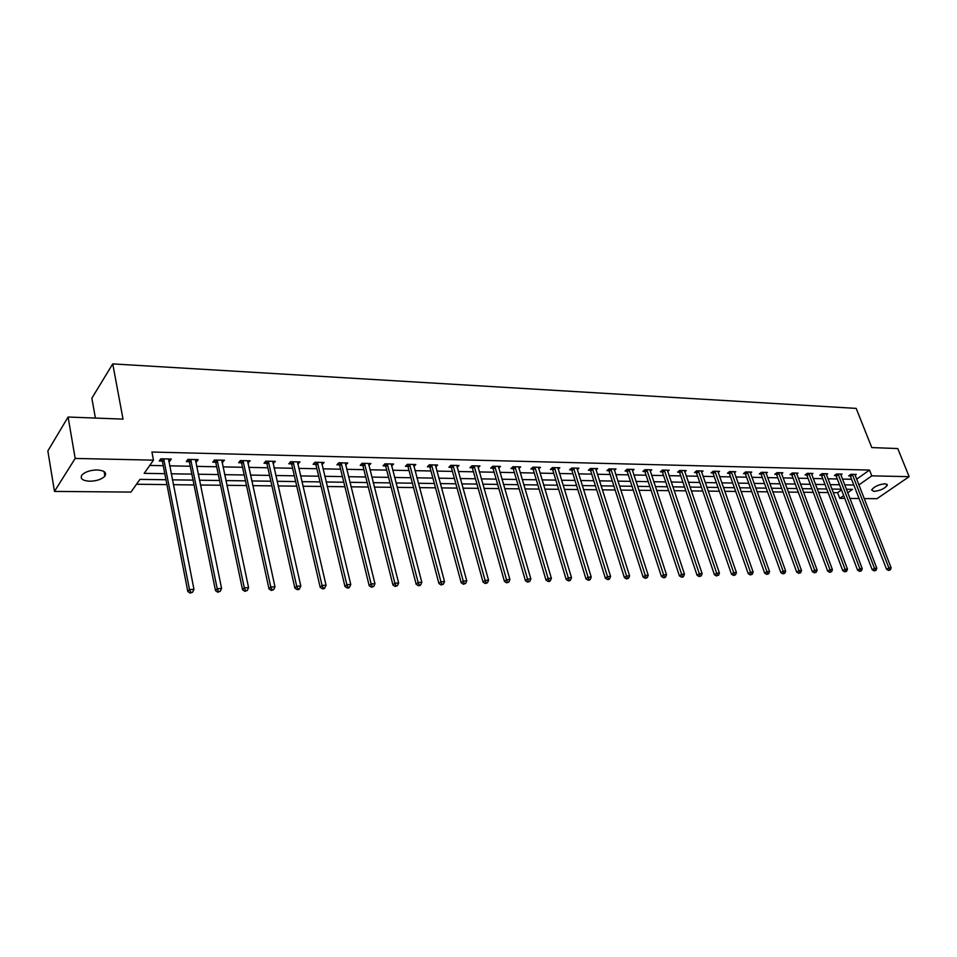 <?xml version="1.0" encoding="UTF-8"?>
<svg xmlns="http://www.w3.org/2000/svg" width="957" height="957" viewBox="0 0 957 957"><rect width="100%" height="100%" fill="white"/><g stroke="black" fill="none" stroke-linecap="round" stroke-linejoin="round"><path stroke-width="1.44" d="M97.147 469.959C104.313 470.485 106.897 472.531 104.911 476.096C101.789 479.313 96.741 481.024 89.755 481.227C82.505 480.749 79.898 478.691 81.907 475.055C85.089 471.837 90.173 470.138 97.147 469.959M885.046 483.74L887.33 485.175C884.902 488.537 880.44 490.618 873.932 491.42L871.636 489.972C874.064 486.611 878.538 484.541 885.046 483.74M95.401 418.065L91.86 398.196L112.747 363.899L856.192 408.4L871.779 447.577L897.762 448.558L909.15 476.67L876.983 498.681L864.147 498.573M859.063 498.525L849.888 498.441M844.768 498.406L839.768 498.358L843.691 495.594M833.212 492.616L837.59 492.676L839.768 498.358M136.492 484.242L166.937 484.601M173.337 484.685L194.044 484.936M200.408 485.008L220.565 485.247M226.881 485.331L246.511 485.558M252.78 485.642L271.908 485.869M278.128 485.941L296.754 486.168M302.938 486.24L321.097 486.455M327.234 486.527L344.927 486.742M351.028 486.814L368.266 487.029M374.319 487.101L391.138 487.304M397.155 487.376L413.544 487.568M419.525 487.639L435.507 487.831M441.44 487.903L457.039 488.094M462.937 488.166L478.153 488.345M484.003 488.417L498.86 488.596M504.674 488.668L519.161 488.836M524.938 488.907L539.09 489.075M544.832 489.147L558.637 489.314M564.343 489.386L577.825 489.541M583.495 489.613L596.666 489.769M602.288 489.84L615.148 489.996M620.734 490.068L633.307 490.211M638.857 490.283L651.131 490.427M656.646 490.498L668.644 490.642M674.135 490.702L685.858 490.845M691.301 490.905L702.761 491.049M708.168 491.108L719.365 491.252M724.748 491.312L735.694 491.443M741.041 491.503L751.747 491.635M757.059 491.707L767.526 491.826M772.801 491.886L783.041 492.018M788.281 492.077L798.294 492.197M803.509 492.257L813.306 492.377M818.486 492.436L828.068 492.556M165.98 479.744L139.925 479.385L130.965 492.089L54.465 491.408L75.172 458.439L153.479 460.15L144.184 473.344L164.795 473.679M75.172 458.439L68.103 417.025L47.85 450.926L54.465 491.408M837.59 492.676L841.502 489.9M856.599 479.218L869.518 470.078L151.924 452.039L153.479 460.15M149.747 465.449L163.24 465.712M169.628 465.832L190.252 466.238M196.592 466.37L216.677 466.765M222.969 466.884L242.528 467.267M248.784 467.399L267.84 467.77M274.037 467.889L292.603 468.26M298.775 468.38L316.863 468.739M322.988 468.858L340.62 469.205M346.697 469.325L363.899 469.66M369.928 469.779L386.7 470.114M392.693 470.222L409.046 470.545M415.003 470.665L430.949 470.976M436.87 471.095L452.422 471.406M458.307 471.514L473.488 471.813M479.325 471.933L494.135 472.22M499.937 472.339L514.399 472.626M520.165 472.734L534.281 473.021M539.999 473.129L553.78 473.404M559.474 473.512L572.932 473.775M578.578 473.882L591.725 474.146M597.335 474.253L610.183 474.505M615.758 474.624L628.306 474.863M633.845 474.971L646.095 475.222M651.609 475.33L663.584 475.557M669.051 475.665L680.762 475.904M686.193 476.012L697.641 476.227M703.036 476.335L714.233 476.562M719.592 476.67L730.526 476.885M735.861 476.981L746.556 477.196M751.855 477.304L762.322 477.507M767.586 477.615L777.814 477.806M783.053 477.914L793.054 478.105M798.258 478.213L808.043 478.404M813.211 478.512L822.793 478.691M827.937 478.799L837.303 478.978M842.411 479.086L851.574 479.266M855.079 475.306L856.3 474.433L850.857 474.313L848.68 475.868L850.151 475.892M840.832 475.007L842.088 474.11L836.562 473.99L834.384 475.557L835.88 475.593M826.37 474.708L827.638 473.787L822.015 473.655L819.85 475.246L821.369 475.27M811.668 474.397L812.96 473.452L807.241 473.332L805.076 474.923L806.619 474.959M796.714 474.098L798.03 473.117L792.229 472.985L790.063 474.6L791.63 474.636M781.522 473.775L782.862 472.782L776.952 472.65L774.799 474.265L776.39 474.301M766.067 473.464L767.43 472.435L761.425 472.291L759.284 473.93L760.899 473.966M750.36 473.141L751.735 472.076L745.635 471.945L743.493 473.595L745.144 473.631M734.378 472.818L735.777 471.717L729.569 471.586L727.44 473.248L729.126 473.284M718.121 472.483L719.556 471.358L713.24 471.215L711.111 472.902L712.821 472.937M701.589 472.148L703.036 470.988L696.612 470.844L694.495 472.543L696.241 472.579M684.757 471.801L686.241 470.605L679.697 470.461L677.592 472.172L679.362 472.208M667.639 471.454L669.134 470.222L662.483 470.078L660.39 471.801L662.184 471.837M650.21 471.107L651.741 469.827L644.958 469.684L642.877 471.418L644.707 471.466M632.457 470.748L634.024 469.432L627.122 469.277L625.053 471.035L626.919 471.083M614.394 470.389L615.985 469.026L608.963 468.87L606.905 470.653L608.796 470.688M595.996 470.031L597.611 468.619L590.457 468.452L588.423 470.246L590.349 470.294M577.262 469.66L578.913 468.2L571.628 468.033L569.594 469.839L571.568 469.887M558.17 469.277L559.857 467.77L552.428 467.602L550.419 469.432L552.428 469.468M538.731 468.906L540.442 467.327L532.882 467.16L530.884 469.002L532.929 469.05M518.909 468.523L520.656 466.884L512.952 466.717L510.966 468.583L513.048 468.619M498.717 468.129L500.499 466.43L492.64 466.25L490.678 468.14L492.795 468.188M478.129 467.734L479.947 465.975L471.933 465.796L469.995 467.698L472.16 467.746M457.135 467.339L458.989 465.497L450.819 465.317L448.905 467.243L451.106 467.291M435.734 466.932L437.624 465.018L429.286 464.827L427.384 466.777L429.645 466.825M413.891 466.49L415.828 464.528L407.323 464.336L405.445 466.298L407.742 466.346M391.592 465.999L393.59 464.025L384.917 463.834L383.075 465.82L385.408 465.868M368.852 465.509L370.909 463.523L362.057 463.32L360.227 465.329L362.619 465.377M345.633 465.006L347.75 462.997L338.718 462.793L336.924 464.827L339.364 464.875M321.947 464.504L324.124 462.47L314.901 462.255L313.13 464.312L315.619 464.36M297.747 463.978L299.996 461.92L290.569 461.717L288.835 463.786L291.383 463.846M273.032 463.439L275.353 461.37L265.735 461.154L264.024 463.248L266.62 463.308M247.791 462.901L250.184 460.807L240.351 460.58L238.676 462.71L241.331 462.757M222.012 462.339L224.464 460.233L214.428 460.006L212.789 462.147L215.492 462.207M195.647 461.776L196.568 461.8L198.183 459.635L187.919 459.408L186.316 461.573L189.091 461.633M168.707 461.19L169.748 461.214L171.327 459.037L160.836 458.798L159.269 460.987L162.104 461.047M162.415 461.059L163.085 461.071M68.103 417.025L123.034 419.118L112.747 363.899M869.518 470.078L871.791 475.856L909.15 476.67M858.836 484.96L871.791 475.856M171.195 473.787L191.855 474.122M198.195 474.229L218.316 474.564M224.62 474.66L244.214 474.983M250.471 475.091L269.551 475.402M275.772 475.509L294.361 475.808M300.534 475.916L318.645 476.215M324.782 476.311L342.439 476.598M348.527 476.706L365.741 476.993M371.783 477.088L388.566 477.364M394.571 477.459L410.948 477.734M416.905 477.83L432.875 478.093M438.796 478.189L454.372 478.44M460.257 478.548L475.45 478.787M481.299 478.895L496.133 479.134M501.935 479.23L516.409 479.469M522.175 479.565L536.303 479.792M542.033 479.888L555.838 480.115M561.532 480.211L575.001 480.426M580.648 480.522L593.807 480.737M599.429 480.833L612.277 481.048M617.863 481.132L630.412 481.347M635.962 481.431L648.224 481.634M653.739 481.73L665.725 481.921M671.192 482.017L682.915 482.208M688.346 482.292L699.794 482.484M705.201 482.579L716.398 482.759M721.769 482.842L732.715 483.022M738.05 483.118L748.745 483.285M754.056 483.381L764.511 483.548M769.787 483.632L780.015 483.811M785.254 483.895L795.267 484.063M800.471 484.146L810.268 484.302M815.436 484.386L825.018 484.541M830.162 484.637L839.528 484.78M844.648 484.864L853.811 485.02M847.699 492.783L852.579 489.362L846.347 489.266M841.227 489.194L831.86 489.063M826.716 488.991L817.122 488.86M811.955 488.788L802.157 488.656M796.954 488.572L786.941 488.441M781.702 488.369L771.462 488.226M766.186 488.142L755.719 487.998M750.42 487.926L739.713 487.771M734.366 487.699L723.42 487.544M718.049 487.472L706.852 487.316M701.445 487.245L689.985 487.077M684.542 487.005L672.819 486.838M667.352 486.766L655.354 486.599M649.839 486.515L637.565 486.347M632.015 486.264L619.454 486.096M613.868 486.012L601.02 485.833M595.398 485.761L582.227 485.57M576.569 485.498L563.087 485.307M557.393 485.223L543.588 485.032M537.858 484.948L523.718 484.756M517.94 484.673L503.454 484.469M497.64 484.386L482.807 484.182M476.957 484.098L461.741 483.883M455.855 483.799L440.268 483.584M434.334 483.5L418.365 483.273M412.383 483.189L396.007 482.962M389.989 482.878L373.194 482.651M367.141 482.555L349.915 482.316M343.814 482.232L326.146 481.981M320.009 481.897L301.874 481.646M295.689 481.562L277.075 481.299M270.855 481.215L251.751 480.94M245.482 480.857L225.876 480.581M219.56 480.498L199.427 480.211M193.075 480.127L172.38 479.84M413.508 464.839L413.938 466.49M391.246 464.121L391.736 466.011M368.553 463.463L369.067 465.521M345.429 462.949L345.944 465.018M321.839 462.41L322.342 464.504M297.747 461.872L298.237 463.989M273.14 461.322L273.63 463.463M248.019 460.76L248.485 462.913M222.347 460.185L222.814 462.363M196.113 459.587L196.568 461.8M169.305 458.989L169.748 461.214M852.687 474.947L850.51 476.502L886.565 569.295L888.862 567.848L852.328 474.337M889.472 569.846L888.551 570.432L890.381 569.822L889.472 569.846L888.862 567.848L891.134 567.776L854.84 474.397M850.51 476.502L849.649 475.174M886.565 569.295L888.551 570.432M890.381 569.822L891.134 567.776M838.404 474.624L836.227 476.191L872.21 569.762L874.507 568.302L838.057 474.014M875.129 570.312L874.208 570.898L876.05 570.276L875.129 570.312L874.507 568.302L876.815 568.231L840.593 474.074M836.227 476.191L835.365 474.851M872.21 569.762L874.208 570.898M876.05 570.276L876.815 568.231M823.893 474.313L821.728 475.892L857.616 570.216L859.912 568.745L823.534 473.691M860.546 570.779L859.625 571.365L861.479 570.755L860.546 570.779L859.912 568.745L862.257 568.673L826.13 473.751M821.728 475.892L820.843 474.516M857.616 570.216L859.625 571.365M861.479 570.755L862.257 568.673M809.144 473.978L806.978 475.569L842.782 570.695L845.067 569.212L808.785 473.356M845.713 571.257L844.792 571.843L846.67 571.221L845.713 571.257L845.067 569.212L847.459 569.14L811.416 473.416M806.978 475.569L806.081 474.182M842.782 570.695L844.792 571.843M846.67 571.221L847.459 569.14M794.154 473.643L791.989 475.258L827.697 571.173L829.97 569.678L793.796 473.021M830.628 571.736L829.719 572.334L831.597 571.712L830.628 571.736L829.97 569.678L832.411 569.606L796.463 473.081M791.989 475.258L791.08 473.835M827.697 571.173L829.719 572.334M831.597 571.712L832.411 569.606M778.914 473.308L776.761 474.935L812.349 571.664L814.61 570.157L778.555 472.686M815.292 572.238L814.383 572.836L816.273 572.202L815.292 572.238L814.61 570.157L817.099 570.073L781.271 472.746M776.761 474.935L775.828 473.488M812.349 571.664L814.383 572.836M816.273 572.202L817.099 570.073M763.411 472.973L761.258 474.6L796.726 572.154L798.999 570.635L763.052 472.339M799.681 572.741L798.772 573.339L800.686 572.705L799.681 572.741L798.999 570.635L801.523 570.551L765.815 472.399M761.258 474.6L760.325 473.141M796.726 572.154L798.772 573.339M800.686 572.705L801.523 570.551M747.644 472.614L745.503 474.265L780.852 572.657L783.101 571.126L747.285 471.98M783.807 573.243L782.898 573.853L784.836 573.219L783.807 573.243L783.101 571.126L785.673 571.054L750.097 472.04M745.503 474.265L744.558 472.77M780.852 572.657L782.898 573.853M784.836 573.219L785.673 571.054M731.615 472.268L729.485 473.93L764.691 573.171L766.94 571.628L731.256 471.622M767.646 573.769L766.748 574.379L768.686 573.733L767.646 573.769L766.94 571.628L769.548 571.544L734.115 471.681M729.485 473.93L728.516 472.411M764.691 573.171L766.748 574.379M768.686 573.733L769.548 571.544M715.31 471.909L713.18 473.583L748.242 573.698L750.479 572.142L714.939 471.251M751.209 574.296L750.312 574.918L752.274 574.26L751.209 574.296L750.479 572.142L753.135 572.059L717.858 471.322M713.18 473.583L712.199 472.028M748.242 573.698L750.312 574.918M752.274 574.26L753.135 572.059M698.718 471.538L696.6 473.237L731.495 574.224L733.732 572.657L698.347 470.88M734.474 574.834L733.576 575.456L735.55 574.798L734.474 574.834L733.732 572.657L736.435 572.573L701.314 470.952M696.6 473.237L695.607 471.645M731.495 574.224L733.576 575.456M735.55 574.798L736.435 572.573M681.839 471.167L679.733 472.878L714.448 574.774L716.673 573.183L681.468 470.497M717.427 575.384L718.528 575.348L717.427 575.384L716.673 573.183L719.425 573.099L684.482 470.569M679.733 472.878L678.716 471.263M714.448 574.774L716.542 576.006M718.528 575.348L719.425 573.099M664.648 470.784L662.555 472.507L697.091 575.324L699.316 573.721L664.278 470.114M700.081 575.935L699.196 576.569L701.206 575.899L700.081 575.935L699.316 573.721L702.115 573.638L667.352 470.186M662.555 472.507L661.526 470.868M697.091 575.324L699.196 576.569M701.206 575.899L702.115 573.638M647.159 470.389L645.078 472.136L679.422 575.887L681.623 574.272L646.788 469.72M682.413 576.509L681.528 577.143L682.676 577.107L683.549 576.473L682.413 576.509L681.623 574.272L684.482 574.188L649.911 469.791M645.078 472.136L644.025 470.461M679.422 575.887L681.528 577.143M683.549 576.473L684.482 574.188M629.359 469.995L627.29 471.753L661.419 576.449L663.62 574.834L628.988 469.325M664.421 577.083L663.536 577.729L664.696 577.693L665.582 577.047L664.421 577.083L663.62 574.834L666.527 574.738L632.158 469.397M627.29 471.753L626.213 470.043M661.419 576.449L663.536 577.729M665.582 577.047L666.527 574.738M611.236 469.6L609.178 471.37L643.092 577.035L645.269 575.396L610.853 468.918M646.083 577.669L645.209 578.327L647.267 577.633L646.083 577.669L645.269 575.396L648.236 575.301L614.095 468.99M609.178 471.37L608.09 469.624M643.092 577.035L645.209 578.327M647.267 577.633L648.236 575.301M592.778 469.193L590.732 470.988L624.407 577.633L626.572 575.97L592.395 468.499M627.409 578.267L626.536 578.937L628.617 578.231L627.409 578.267L626.572 575.97L629.586 575.887L595.697 468.571M590.732 470.988L589.62 469.193M624.407 577.633L626.536 578.937M628.617 578.231L629.586 575.887M573.973 468.774L571.939 470.581L605.362 578.231L607.516 576.569L573.59 468.081M608.377 578.889L607.504 579.547L608.736 579.511L609.597 578.841L608.377 578.889L607.516 576.569L610.602 576.473L576.951 468.152M571.939 470.581L570.803 468.763M605.362 578.231L607.504 579.547M609.597 578.841L610.602 576.473M554.821 468.356L552.799 470.174L585.959 578.853L588.1 577.167L554.438 467.65M588.974 579.511L588.112 580.181L589.368 580.133L590.23 579.463L588.974 579.511L588.1 577.167L591.235 577.071L557.859 467.722M552.799 470.174L551.651 468.308M585.959 578.853L588.112 580.181M590.23 579.463L591.235 577.071M535.298 467.913L533.3 469.767L566.173 579.475L568.302 577.777L534.927 467.207M569.188 580.145L568.338 580.815L569.618 580.779L570.468 580.098L569.188 580.145L568.302 577.777L571.496 577.681L538.408 467.279M533.3 469.767L532.128 467.853M566.173 579.475L568.338 580.815M570.468 580.098L571.496 577.681M515.416 467.483L513.431 469.337L546.004 580.121L548.11 578.411L515.033 466.753M549.019 580.791L548.182 581.473L549.485 581.437L550.323 580.743L549.019 580.791L548.11 578.411L551.376 578.303L518.586 466.837M513.431 469.337L512.234 467.387M546.004 580.121L548.182 581.473M550.323 580.743L551.376 578.303M495.14 467.028L493.178 468.906L525.441 580.767L527.522 579.045L494.769 466.298M528.455 581.449L527.618 582.143L529.783 581.413L528.455 581.449L527.522 579.045L530.86 578.937L498.382 466.382M493.178 468.906L491.958 466.908M525.441 580.767L527.618 582.143M529.783 581.413L530.86 578.937M474.481 466.573L472.543 468.475L504.459 581.437L506.528 579.691L474.098 465.844M507.473 582.131L506.648 582.825L508.837 582.083L507.473 582.131L506.528 579.691L509.925 579.583L477.782 465.927M472.543 468.475L471.287 466.43M504.459 581.437L506.648 582.825M508.837 582.083L509.925 579.583M453.415 466.107L451.489 468.021L483.058 582.119L485.103 580.361L453.032 465.365M486.072 582.813L485.247 583.519L487.46 582.765L486.072 582.813L485.103 580.361L488.56 580.253L456.788 465.449M451.489 468.021L450.209 465.927M483.058 582.119L485.247 583.519M487.46 582.765L488.56 580.253M431.93 465.628L430.028 467.566L461.214 582.813L463.236 581.031L431.547 464.887M464.229 583.519L463.415 584.225L465.64 583.471L464.229 583.519L463.236 581.031L466.777 580.923L435.375 464.97M430.028 467.566L428.712 465.413M461.214 582.813L463.415 584.225M465.64 583.471L466.777 580.923M410.015 465.15L408.137 467.1L438.916 583.519L440.926 581.724L409.632 464.384M441.931 584.237L441.129 584.954L443.378 584.189L441.931 584.237L440.926 581.724L444.527 581.617L413.544 464.48M408.137 467.1L406.797 464.899M438.916 583.519L441.129 584.954M443.378 584.189L444.527 581.617M387.657 464.647L385.803 466.633L416.163 584.249L418.137 582.43L387.262 463.882M419.178 584.966L418.388 585.684L419.86 585.636L420.649 584.918L419.178 584.966L418.137 582.43L421.822 582.323L391.257 463.978M385.803 466.633L384.427 464.36M416.163 584.249L418.388 585.684M420.649 584.918L421.822 582.323M364.844 464.145L363.014 466.143L392.932 584.978L394.882 583.148L364.45 463.379M395.935 585.708L395.157 586.438L397.442 585.66L395.935 585.708L394.882 583.148L398.638 583.04L368.529 463.463M363.014 466.143L361.602 463.81M392.932 584.978L395.157 586.438M397.442 585.66L398.638 583.04M341.553 463.631L339.747 465.652L369.199 585.732L371.125 583.89L341.171 462.853M372.201 586.474L371.436 587.215L373.744 586.426L372.201 586.474L371.125 583.89L374.965 583.77L345.321 462.949M339.747 465.652L338.311 463.26M369.199 585.732L371.436 587.215M373.744 586.426L374.965 583.77M317.784 463.104L316.013 465.15L344.963 586.509L346.853 584.643L317.389 462.315M347.965 587.251L347.2 587.993L348.767 587.945L349.532 587.203L347.965 587.251L346.853 584.643L350.776 584.524L321.636 462.41M316.013 465.15L314.53 462.686M344.963 586.509L347.2 587.993M349.532 587.203L350.776 584.524M293.512 462.566L291.765 464.635L320.188 587.299L322.054 585.409L293.117 461.776M323.191 588.053L322.437 588.806L324.04 588.746L324.794 587.993L323.191 588.053L322.054 585.409L326.062 585.289L297.46 461.872M291.765 464.635L290.258 462.087M320.188 587.299L322.437 588.806M324.794 587.993L326.062 585.289M268.726 462.016L267.015 464.109L294.876 588.1L296.706 586.198L268.331 461.214M297.866 588.866L297.137 589.62L298.775 589.572L299.505 588.806L297.866 588.866L296.706 586.198L300.809 586.067L272.757 461.31M267.015 464.109L265.46 461.489M294.876 588.1L297.137 589.62M299.505 588.806L300.809 586.067M243.401 461.453L241.726 463.571L269.001 588.914L270.795 587L243.006 460.64M271.991 589.691L271.274 590.457L273.666 589.644L271.991 589.691L270.795 587L274.994 586.868L247.54 460.748M241.726 463.571L240.123 460.867M269.001 588.914L271.274 590.457M273.666 589.644L274.994 586.868M217.526 460.879L215.887 463.021L242.552 589.763L244.31 587.813L217.143 460.066M245.53 590.541L244.825 591.318L247.241 590.493L245.53 590.541L244.31 587.813L248.593 587.682L221.761 460.161M215.887 463.021L214.248 460.233M242.552 589.763L244.825 591.318M247.241 590.493L248.593 587.682M191.089 460.293L189.486 462.458L215.492 590.625L217.203 588.651L190.694 459.468M218.459 591.414L217.765 592.204L220.218 591.354L218.459 591.414L217.203 588.651L221.593 588.519L195.419 459.575M189.486 462.458L187.799 459.575M215.492 590.625L217.765 592.204M220.218 591.354L221.593 588.519M164.066 459.695L162.499 461.884L187.811 591.498L189.486 589.512L163.671 458.858M190.766 592.299L190.096 593.101L192.56 592.251L190.766 592.299L189.486 589.512L193.972 589.38L168.504 458.965M164.054 459.671L162.499 461.86L160.752 458.905M187.811 591.498L190.096 593.101M192.56 592.251L193.972 589.38M852.448 474.516L850.271 476.072M838.176 474.193L835.999 475.761M823.666 473.871L821.489 475.45M808.916 473.536L806.739 475.127M793.915 473.201L791.762 474.804M778.675 472.866L776.522 474.481M763.172 472.519L761.03 474.146M747.405 472.16L745.276 473.811M731.375 471.801L729.246 473.464M715.07 471.442L712.941 473.117M698.478 471.059L696.361 472.758M681.599 470.688L679.494 472.399M664.409 470.306L662.316 472.028M646.92 469.911L644.839 471.657M629.12 469.516L627.05 471.275M610.985 469.109L608.927 470.88M592.527 468.691L590.481 470.485M573.721 468.272L571.7 470.078M554.57 467.841L552.56 469.672M535.059 467.411L533.061 469.253M515.165 466.956L513.191 468.822M494.901 466.514L492.939 468.392M474.241 466.047L472.291 467.949M453.163 465.569L451.249 467.495M431.679 465.09L429.777 467.04M409.763 464.6L407.885 466.561M387.406 464.097L385.551 466.083M364.593 463.595L362.763 465.592M341.302 463.068L339.508 465.09M317.533 462.542L315.762 464.588M293.261 461.992L291.526 464.061M268.474 461.441L266.764 463.535M243.162 460.879L241.475 462.985M217.287 460.293L215.648 462.434M190.85 459.707L189.247 461.872M163.814 459.097L162.259 461.286M104.911 476.096L104.11 471.598M887.33 485.175L886.924 484.17"/></g></svg>
